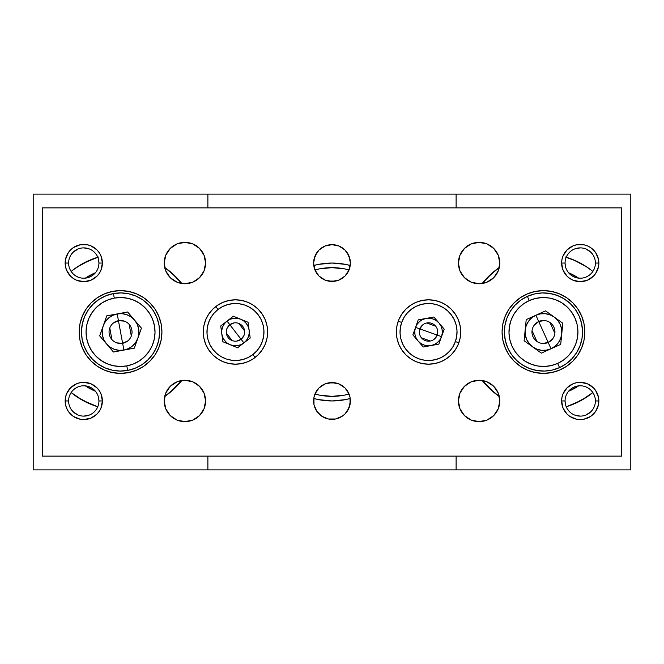 <?xml version="1.0" encoding="UTF-8"?>
<svg xmlns="http://www.w3.org/2000/svg" width="664" height="664" viewBox="0 0 664 664"><rect width="100%" height="100%" fill="white"/><g stroke="black" fill="none" stroke-linecap="round" stroke-linejoin="round"><path stroke-width="1" d="M71.87 270.862L71.139 271.452A78.145 78.145 0 0 1 97.782 257.242L90.636 259.798L77.124 267.019L71.139 271.452A78.145 78.145 0 0 1 97.782 257.242L94.545 258.304M181.397 282.972L170.656 272.041L164.705 267.526A78.145 78.145 0 0 1 181.82 283.503L175.802 276.739L164.705 267.526A78.145 78.145 0 0 1 181.82 283.503L181.397 282.972L181.82 283.503M488.231 276.714A78.145 78.145 0 0 1 499.295 267.526A78.145 78.145 0 0 0 482.18 283.503L482.603 282.972L482.18 283.503A78.145 78.145 0 0 1 499.295 267.526L488.198 276.739L482.18 283.503A78.145 78.145 0 0 1 488.173 276.772M568.342 257.923L566.218 257.242A78.145 78.145 0 0 1 592.861 271.452L586.876 267.019L573.364 259.798L566.218 257.242A78.145 78.145 0 0 1 592.861 271.452L592.122 270.854M33.2 469.904L33.2 194.095L207.882 194.095L207.882 207.882L207.882 194.095L33.2 194.095L33.2 469.904L207.882 469.904L33.2 469.904M207.882 456.118L207.882 469.904L207.882 456.118M71.139 392.548L83.083 400.583L97.782 406.758A78.145 78.145 0 0 1 71.139 392.548L77.124 396.981L90.636 404.202L97.782 406.758A78.145 78.145 0 0 1 71.139 392.548L72.766 393.843M164.705 396.474L175.802 387.261L181.82 380.497A78.145 78.145 0 0 1 164.705 396.474A78.145 78.145 0 0 0 181.82 380.497L169.577 392.856L164.705 396.474M630.8 194.095L630.8 469.904L456.118 469.904L456.118 456.118L456.118 469.904L207.882 469.904L630.8 469.904L630.8 194.095L456.118 194.095L630.8 194.095M456.118 207.882L456.118 194.095L207.882 194.095L456.118 194.095L456.118 207.882M497.187 394.98L499.295 396.474A78.145 78.145 0 0 1 482.18 380.497L488.198 387.261L499.295 396.474A78.145 78.145 0 0 1 482.18 380.497L483.799 382.481M566.218 406.758L573.364 404.202L586.876 396.981L592.861 392.548A78.145 78.145 0 0 1 566.218 406.758L567.264 406.434L566.209 406.741A78.145 78.145 0 0 0 566.815 406.575L566.226 406.775M581.332 400.359L578.244 401.977L581.332 400.359M492.124 390.922L494.796 393.146M591.234 393.843L592.861 392.548A78.145 78.145 0 0 1 566.815 406.575L580.917 400.583L592.861 392.548M582.32 264.197L579.257 262.529M495.684 270.157L492.978 272.34M484.537 280.664L482.313 283.337M568.567 272.746A64.358 64.358 0 0 1 578.676 278.133L568.567 272.746M578.676 385.867A64.358 64.358 0 0 1 568.567 391.254L578.684 385.867M482.18 283.503A78.145 78.145 0 0 1 499.295 267.526L493.344 272.041L482.603 282.972M583.332 264.787L589.732 269.02M565.471 257.018L576.551 261.209M569.455 258.304L566.218 257.242A78.145 78.145 0 0 1 592.861 271.452L592.487 271.144M621.604 331.627L621.604 332.373M494.423 392.856L482.18 380.497M574.302 388.481L568.567 391.254M95.433 391.254A64.358 64.358 0 0 1 85.324 385.867L95.433 391.254L89.698 388.481M85.324 278.133A64.358 64.358 0 0 1 95.433 272.746L85.316 278.133M87.449 261.209L80.668 264.787M74.268 269.02L84.32 262.753L98.529 257.018M166.813 394.98L169.577 392.856M42.396 332.373L42.396 331.627M85.756 401.977L82.668 400.359L85.756 401.977M169.212 393.138L171.876 390.922M180.21 382.472L181.82 380.497M181.687 283.329L179.463 280.664M171.013 272.34L168.316 270.157M97.774 257.225L95.657 257.923M84.735 262.537L81.68 264.197M595.4 400.956A15.172 15.172 0 0 0 580.236 385.784A15.172 15.172 0 0 0 565.064 400.956L561.619 400.956A18.617 18.617 0 0 1 580.236 382.339A18.617 18.617 0 0 1 598.853 400.956L595.4 400.956A15.172 15.172 0 0 1 580.236 416.12A15.172 15.172 0 0 1 565.064 400.956A15.172 15.172 0 0 1 580.236 385.784A15.172 15.172 0 0 1 595.4 400.956L598.853 400.956L598.496 404.583L595.716 411.298L590.578 416.436L583.864 419.216L580.236 419.573L576.601 419.216L569.895 416.436L567.073 414.12L563.03 408.078L561.619 400.956L561.976 397.321L563.03 393.827L567.073 387.793L573.107 383.75L576.601 382.696L580.236 382.339L587.358 383.75L593.4 387.793L595.716 390.615L598.496 397.321L598.853 400.956A18.617 18.617 0 0 1 580.236 419.573A18.617 18.617 0 0 1 561.619 400.956L565.064 400.956A15.172 15.172 0 0 0 580.236 416.12A15.172 15.172 0 0 0 595.4 400.956L595.11 397.993M98.936 400.956A15.172 15.172 0 0 0 83.764 385.784A15.172 15.172 0 0 0 68.6 400.956L65.147 400.956A18.617 18.617 0 0 1 83.764 382.339A18.617 18.617 0 0 1 102.38 400.956L98.936 400.956A15.172 15.172 0 0 1 83.764 416.12A15.172 15.172 0 0 1 68.6 400.956A15.172 15.172 0 0 1 83.764 385.784A15.172 15.172 0 0 1 98.936 400.956L102.38 400.956L100.969 408.078L99.243 411.298L96.927 414.12L90.893 418.154L83.764 419.573L80.136 419.216L73.422 416.436L68.284 411.298L66.566 408.078L65.504 404.583L65.504 397.321L66.566 393.827L70.6 387.793L76.642 383.75L80.136 382.696L83.764 382.339L90.893 383.75L96.927 387.793L99.243 390.615L100.969 393.827L102.38 400.956A18.617 18.617 0 0 1 83.764 419.573A18.617 18.617 0 0 1 65.147 400.956L68.6 400.956A15.172 15.172 0 0 0 83.764 416.12A15.172 15.172 0 0 0 98.936 400.956L98.645 397.993M98.936 263.044A15.172 15.172 0 0 0 83.764 247.879A15.172 15.172 0 0 0 68.6 263.044L65.147 263.044A18.617 18.617 0 0 1 83.764 244.427A18.617 18.617 0 0 1 102.38 263.044L98.936 263.044A15.172 15.172 0 0 1 83.764 278.216A15.172 15.172 0 0 1 68.6 263.044A15.172 15.172 0 0 1 83.764 247.879A15.172 15.172 0 0 1 98.936 263.044L102.38 263.044L100.969 270.173L99.243 273.385L96.927 276.207L90.893 280.249L83.764 281.661L76.642 280.249L73.422 278.523L70.6 276.207L66.566 270.173L65.504 266.679L65.504 259.416L68.284 252.702L70.6 249.88L73.422 247.564L80.136 244.784L87.399 244.784L90.893 245.846L96.927 249.88L99.243 252.702L100.969 255.922L102.38 263.044A18.617 18.617 0 0 1 83.764 281.661A18.617 18.617 0 0 1 65.147 263.044L68.6 263.044A15.172 15.172 0 0 0 83.764 278.216A15.172 15.172 0 0 0 98.936 263.044L98.645 260.089M595.4 263.044A15.172 15.172 0 0 0 580.236 247.879A15.172 15.172 0 0 0 565.064 263.044L561.619 263.044A18.617 18.617 0 0 1 580.236 244.427A18.617 18.617 0 0 1 598.853 263.044L595.4 263.044A15.172 15.172 0 0 1 580.236 278.216A15.172 15.172 0 0 1 565.064 263.044A15.172 15.172 0 0 1 580.236 247.879A15.172 15.172 0 0 1 595.4 263.044L598.853 263.044L598.496 266.679L595.716 273.385L593.4 276.207L587.358 280.249L580.236 281.661L573.107 280.249L569.895 278.523L567.073 276.207L563.03 270.173L561.619 263.044L561.976 259.416L563.03 255.922L567.073 249.88L573.107 245.846L576.601 244.784L583.864 244.784L587.358 245.846L590.578 247.564L595.716 252.702L598.496 259.416L598.853 263.044A18.617 18.617 0 0 1 580.236 281.661A18.617 18.617 0 0 1 561.619 263.044L565.064 263.044A15.172 15.172 0 0 0 580.236 278.216A15.172 15.172 0 0 0 595.4 263.044L595.11 260.089M164.215 400.956A20.684 20.684 0 0 1 184.899 380.264A20.684 20.684 0 0 1 205.583 400.956L204.014 408.866L199.524 415.581L192.817 420.063L184.899 421.64L176.981 420.063L170.274 415.581L165.784 408.866L164.215 400.956L165.784 393.038L170.274 386.323L176.981 381.841L184.899 380.264L192.817 381.841L199.524 386.323L204.014 393.038L205.583 400.956A20.684 20.684 0 0 1 184.899 421.64A20.684 20.684 0 0 1 164.215 400.956M458.417 400.956A20.684 20.684 0 0 1 479.101 380.264A20.684 20.684 0 0 1 499.784 400.956L498.216 408.866L493.726 415.581L487.019 420.063L479.101 421.64L471.183 420.063L464.476 415.581L459.986 408.866L458.417 400.956L459.986 393.038L464.476 386.323L471.183 381.841L479.101 380.264L487.019 381.841L493.726 386.323L498.216 393.038L499.784 400.956A20.684 20.684 0 0 1 479.101 421.64A20.684 20.684 0 0 1 458.417 400.956M458.417 263.044A20.684 20.684 0 0 1 479.101 242.36A20.684 20.684 0 0 1 499.784 263.044L498.216 270.962L493.726 277.676L487.019 282.159L479.101 283.736L471.183 282.159L464.476 277.676L459.986 270.962L458.417 263.044L459.986 255.134L464.476 248.419L471.183 243.937L479.101 242.36L487.019 243.937L493.726 248.419L498.216 255.134L499.784 263.044A20.684 20.684 0 0 1 479.101 283.736A20.684 20.684 0 0 1 458.417 263.044M164.215 263.044A20.684 20.684 0 0 1 184.899 242.36A20.684 20.684 0 0 1 205.583 263.044L204.014 270.962L199.524 277.676L192.817 282.159L184.899 283.736L176.981 282.159L170.274 277.676L165.784 270.962L164.215 263.044L165.784 255.134L170.274 248.419L176.981 243.937L184.899 242.36L192.817 243.937L199.524 248.419L204.014 255.134L205.583 263.044A20.684 20.684 0 0 1 184.899 283.736A20.684 20.684 0 0 1 164.215 263.044M256.727 356.153L255.159 357.448L252.901 354.543A28.502 28.502 0 0 1 212.92 349.43A28.502 28.502 0 0 1 218.033 309.457L213.966 313.292L210.729 317.84L208.446 322.936L207.193 328.381L207.035 333.967L207.965 339.478L209.948 344.699L212.92 349.43L216.754 353.497L221.303 356.734L226.407 359.025L231.852 360.27L237.438 360.436L242.941 359.506L248.162 357.514L252.901 354.543L256.96 350.708L260.197 346.16L262.488 341.064L263.732 335.619L263.898 330.033L262.969 324.522L260.977 319.301L258.014 314.57L254.179 310.503L249.622 307.266L244.526 304.975L239.082 303.73L233.496 303.564L227.984 304.494L222.764 306.486L218.033 309.457L215.783 306.544L218.033 309.457A28.502 28.502 0 0 1 258.014 314.57A28.502 28.502 0 0 1 252.901 354.543L255.15 357.456A32.179 32.179 0 0 1 203.284 332A32.179 32.179 0 0 1 235.463 299.821A32.179 32.179 0 0 1 267.642 332L267.028 338.275L265.193 344.317L262.222 349.878L258.221 354.75L253.341 358.759L247.78 361.731L241.746 363.557L235.463 364.179L229.188 363.557L223.154 361.731L217.584 358.759L212.712 354.75L208.712 349.878L205.732 344.317L203.906 338.275L203.284 332L203.906 325.725L205.732 319.683L208.712 314.122L212.712 309.25L217.584 305.241L223.154 302.269L229.188 300.443L235.463 299.821L241.746 300.443L247.78 302.269L253.341 305.241L258.221 309.25L262.222 314.122L265.193 319.683L267.028 325.725L267.642 332A32.179 32.179 0 0 1 235.463 364.179A32.179 32.179 0 0 1 203.284 332L203.906 325.725M396.358 332A32.179 32.179 0 0 1 428.537 299.821A32.179 32.179 0 0 1 460.716 332L460.094 338.275L458.268 344.317L455.288 349.878L451.288 354.75L446.416 358.759L440.846 361.731L434.812 363.557L428.537 364.179L422.254 363.557L416.22 361.731L410.659 358.759L405.779 354.75L401.778 349.878L398.807 344.317L396.972 338.275L396.358 332L396.972 325.725L398.807 319.683L401.778 314.122L405.779 309.25L410.659 305.241L416.22 302.269L422.254 300.443L428.537 299.821L434.812 300.443L440.846 302.269L446.416 305.241L451.288 309.25L455.288 314.122L458.268 319.683L460.094 325.725L460.716 332A32.179 32.179 0 0 1 428.537 364.179A32.179 32.179 0 0 1 396.358 332M79.165 332A41.376 41.376 0 0 1 120.541 290.624A41.376 41.376 0 0 1 161.916 332L161.12 340.068L158.762 347.836L154.944 354.983L149.798 361.257L143.524 366.403L136.377 370.221L128.617 372.579L120.541 373.375L112.473 372.579L104.713 370.221L97.558 366.403L91.283 361.257L86.146 354.983L82.319 347.836L79.962 340.068L79.165 332L79.962 323.932L82.319 316.164L86.146 309.017L91.283 302.743L97.558 297.596L104.713 293.778L112.473 291.421L120.541 290.624L128.617 291.421L136.377 293.778L143.524 297.596L149.798 302.743L154.944 309.017L158.762 316.164L161.12 323.932L161.916 332A41.376 41.376 0 0 1 120.541 373.375A41.376 41.376 0 0 1 79.165 332M502.084 332A41.376 41.376 0 0 1 543.459 290.624A41.376 41.376 0 0 1 584.835 332L584.038 340.068L581.681 347.836L577.854 354.983L572.717 361.257L566.442 366.403L559.287 370.221L551.527 372.579L543.459 373.375L535.383 372.579L527.623 370.221L520.476 366.403L514.202 361.257L509.056 354.983L505.238 347.836L502.88 340.068L502.084 332L502.88 323.932L505.238 316.164L509.056 309.017L514.202 302.743L520.476 297.596L527.623 293.778L535.383 291.421L543.459 290.624L551.527 291.421L559.287 293.778L566.442 297.596L572.717 302.743L577.854 309.017L581.681 316.164L584.038 323.932L584.835 332A41.376 41.376 0 0 1 543.459 373.375A41.376 41.376 0 0 1 502.084 332M313.615 263.044A18.384 18.384 0 0 1 332 244.659A18.384 18.384 0 0 1 350.384 263.044L348.99 270.082L345.006 276.05L339.038 280.034L332 281.436L324.962 280.034L318.994 276.05L315.01 270.082L313.615 263.044L315.01 256.013L318.994 250.046L324.962 246.062L332 244.659L339.038 246.062L345.006 250.046L348.99 256.013L350.384 263.044A18.384 18.384 0 0 1 332 281.436A18.384 18.384 0 0 1 313.615 263.044L313.964 259.458L316.711 252.835M316.711 411.165L313.964 404.542L313.615 400.956A18.384 18.384 0 0 1 332 382.564A18.384 18.384 0 0 1 350.384 400.956L348.99 407.986L345.006 413.954L342.217 416.245L335.586 418.992L328.414 418.992L321.783 416.245L316.711 411.165L313.964 404.542L313.964 397.362L315.01 393.918L318.994 387.95L324.962 383.966L332 382.564L339.038 383.966L345.006 387.95L348.99 393.918L350.036 397.362L350.036 404.542L347.289 411.165M42.396 207.882L42.396 456.118L621.604 456.118L621.604 207.882L42.396 207.882L42.396 456.118L621.604 456.118L621.604 207.882L42.396 207.882M586.038 386.938L588.661 388.34M590.96 390.224L592.844 392.524M592.844 409.381L590.96 411.68L586.038 414.967M580.236 416.12L574.426 414.967M569.505 411.68L567.62 409.381M565.354 403.911L565.064 400.956M75.339 388.34L77.962 386.938M94.495 390.224L96.38 392.524M96.38 409.381L94.495 411.68M89.574 414.967L83.764 416.12M77.962 414.967L73.04 411.68L71.156 409.381M68.89 403.928L68.6 400.956M71.156 254.619L73.04 252.32L77.962 249.033M83.764 247.879L89.574 249.033M94.495 252.32L96.38 254.619M77.962 277.062L75.339 275.66M73.04 273.776L71.156 271.476M68.89 266.015L68.6 263.044M567.62 254.619L569.505 252.32M574.426 249.033L580.236 247.879M586.038 249.033L590.96 252.32L592.844 254.619M588.661 275.66L586.038 277.062M569.505 273.776L567.62 271.476M565.354 266.007L565.064 263.044M328.414 382.921L335.586 382.921M335.586 281.079L328.414 281.079M347.289 252.835L350.036 259.458L350.384 263.044M350.384 400.956A18.384 18.384 0 0 1 332 419.341A18.384 18.384 0 0 1 313.615 400.956M455.288 349.878L456.102 348.6M460.094 338.275L460.716 332M460.094 325.725L459.886 324.754M398.807 319.683L396.972 325.725M203.906 338.275L204.114 339.246M265.193 344.317L267.028 338.275M208.712 314.122L207.898 315.4M566.442 366.403L572.717 361.257M577.854 309.017L572.717 302.743M566.442 297.596L559.287 293.778M520.476 297.596L514.202 302.743M86.146 354.983L91.283 361.257M97.558 366.403L104.713 370.221M143.524 366.403L149.798 361.257M97.558 297.596L91.283 302.743M184.899 242.36L188.933 242.758M199.524 248.419L200.32 249.266M204.014 270.962L203.516 272.057M196.395 280.249L192.817 282.159M459.986 255.134L460.467 254.071M464.476 248.419L465.339 247.597M479.101 242.36L483.135 242.758M475.067 283.337L471.183 282.159M459.986 393.038L460.484 391.943M467.605 383.75L471.183 381.841M479.101 421.64L475.067 421.242M464.476 415.581L463.679 414.734M188.933 380.663L192.817 381.841M204.014 408.866L203.533 409.929M199.524 415.581L198.66 416.403M184.899 421.64L180.865 421.242M313.773 265.5A68.956 68.956 0 0 1 350.227 265.5L345.454 264.372L332 263.044L318.546 264.372L313.773 265.5M350.227 398.5L345.454 399.628L332 400.956L318.546 399.628L313.773 398.5A68.956 68.956 0 0 0 350.227 398.5M332 267.642A64.358 64.358 0 0 1 349.048 269.941L344.558 268.878L332 267.642L319.442 268.878L314.952 269.941A64.358 64.358 0 0 1 332 267.642M349.048 394.059A64.358 64.358 0 0 1 332 396.358L319.442 395.121L314.952 394.059A64.358 64.358 0 0 0 332 396.358L344.558 395.121L349.048 394.059M428.537 332L437.194 335.088A9.196 9.196 0 0 1 425.45 340.657A9.196 9.196 0 0 1 419.872 328.912L428.537 332L419.872 328.912A9.196 9.196 0 0 0 425.45 340.657A9.196 9.196 0 0 0 437.194 335.088L441.527 336.623A13.795 13.795 0 0 1 418.029 340.939A13.795 13.795 0 0 1 415.548 327.377L419.872 328.912L415.548 327.377L414.792 330.896L414.975 334.49L416.079 337.918L418.029 340.939L420.702 343.354L423.906 344.989L427.425 345.745L431.027 345.562L434.447 344.458L437.476 342.499L439.883 339.835L441.527 336.623L442.282 333.104L442.099 329.51L440.996 326.082L439.037 323.061L436.364 320.646L433.16 319.01L429.641 318.255L426.047 318.438L422.619 319.542L419.598 321.5L417.183 324.165L415.548 327.377A13.795 13.795 0 0 1 439.037 323.061A13.795 13.795 0 0 1 441.527 336.623L437.194 335.088A9.196 9.196 0 0 0 431.617 323.343A9.196 9.196 0 0 0 419.872 328.912A9.196 9.196 0 0 1 431.617 323.343A9.196 9.196 0 0 1 437.194 335.088L428.537 332M437.194 335.104L434.588 338.914M430.347 341.014L421.433 337.835M419.474 333.536L419.872 328.912M397.512 323.443L398.217 321.218L401.687 322.438A28.502 28.502 0 0 1 438.099 305.149A28.502 28.502 0 0 1 455.388 341.562L458.849 342.798L458.567 343.562M398.226 321.202A32.179 32.179 0 0 1 439.327 301.688A32.179 32.179 0 0 1 458.849 342.798L455.388 341.562L456.732 336.142L456.998 330.556L456.168 325.036L454.284 319.774L451.404 314.985L447.644 310.852L443.154 307.532L438.099 305.149L432.679 303.805L427.093 303.539L421.565 304.361L416.311 306.253L411.522 309.133L407.389 312.893L404.069 317.384L401.687 322.438L400.334 327.858L400.068 333.444L400.898 338.964L402.791 344.226L405.671 349.015L409.431 353.148L413.921 356.468L418.976 358.851L424.396 360.195L429.973 360.461L435.501 359.639L440.763 357.747L445.544 354.866L449.686 351.107L453.006 346.616L455.388 341.562A28.502 28.502 0 0 1 418.976 358.851A28.502 28.502 0 0 1 401.687 322.438L398.226 321.202L398.508 320.438M418.212 319.874L433.874 317.002L444.199 329.128L438.854 344.126L423.192 346.998L412.875 334.872L418.212 319.874L433.874 317.002L444.199 329.128L438.854 344.126L423.192 346.998L412.875 334.872L418.212 319.874M399.778 317.55L401.338 314.802M403.156 312.221L405.214 309.831M407.497 307.648L409.987 305.706M412.651 304.012L415.473 302.593M418.42 301.456L420.661 300.8M420.669 300.8L421.466 300.609M424.57 300.07L427.724 299.829M430.878 299.904L434.015 300.294M437.095 300.983L439.319 301.68M439.327 301.688L440.091 301.971M442.979 303.249L445.735 304.801M448.316 306.619L450.707 308.677M452.889 310.968L454.832 313.449M456.525 316.122L457.944 318.936M459.081 321.882L459.928 324.928M460.467 328.041L460.7 331.187M460.625 334.341L460.243 337.478M459.554 340.557L458.849 342.782M457.288 346.45L455.736 349.198M453.919 351.779L451.86 354.169M449.569 356.352L447.079 358.294M444.415 359.988L441.593 361.407M438.655 362.544L435.609 363.391M432.496 363.93L429.351 364.171M426.188 364.096L423.059 363.706M419.98 363.017L417.747 362.32M417.739 362.312L416.975 362.029M414.087 360.751L411.34 359.199M408.758 357.381L406.368 355.323M404.185 353.032L402.243 350.55M400.55 347.886L399.13 345.064M397.985 342.118L397.147 339.072M396.599 335.959L396.366 332.813M396.441 329.659L396.823 326.522M419.88 328.896L422.478 325.086M426.72 322.986L435.642 326.165M437.601 330.464L437.194 335.088M235.463 332L241.09 339.271A9.196 9.196 0 0 1 228.192 337.627A9.196 9.196 0 0 1 229.844 324.729L235.463 332L229.844 324.729A9.196 9.196 0 0 0 228.192 337.627A9.196 9.196 0 0 0 241.09 339.271L243.904 342.906A13.795 13.795 0 0 1 221.801 333.851A13.795 13.795 0 0 1 227.03 321.094L229.844 324.729L227.03 321.094L224.49 323.642L222.706 326.771L221.784 330.249L221.801 333.851L222.747 337.329L224.556 340.433L227.113 342.973L230.234 344.757L233.711 345.678L237.314 345.67L240.791 344.724L243.904 342.906L246.435 340.358L248.228 337.229L249.141 333.751L249.133 330.149L248.187 326.671L246.377 323.567L243.821 321.027L240.692 319.243L237.214 318.322L233.612 318.33L230.142 319.276L227.03 321.094A13.795 13.795 0 0 1 249.133 330.149A13.795 13.795 0 0 1 243.904 342.906L241.09 339.271A9.196 9.196 0 0 0 242.742 326.373A9.196 9.196 0 0 0 229.844 324.729A9.196 9.196 0 0 1 242.742 326.373A9.196 9.196 0 0 1 241.09 339.271L235.463 332M241.073 339.287L236.824 341.088M232.126 340.566L226.333 333.079M227.005 328.398L229.844 324.729M254.262 358.12L255.15 357.456A32.179 32.179 0 0 0 267.642 332M233.33 316.222L248.062 322.256L250.195 338.042L237.604 347.778L222.863 341.744L220.73 325.958L233.33 316.222L248.062 322.256L250.195 338.042L237.604 347.778L222.863 341.744L220.73 325.958L233.33 316.222M215.783 306.544L216.672 305.88M219.319 304.162L222.125 302.718M225.063 301.547L228.092 300.676M231.205 300.103L234.351 299.837M237.513 299.887L240.642 300.244M243.738 300.9L246.742 301.863M249.639 303.116L252.403 304.643M255.009 306.436L257.416 308.469M259.616 310.735L260.911 312.304M260.919 312.312L261.583 313.2M263.301 315.856L264.745 318.662M265.915 321.6L266.787 324.638M267.36 327.742L267.625 330.879M267.575 334.042L267.227 337.179M266.563 340.275L265.974 342.217M265.974 342.234L265.6 343.271M264.355 346.176L262.828 348.94M261.027 351.538L258.993 353.953M251.606 359.838L248.801 361.282M245.863 362.453L242.833 363.324M239.721 363.897L237.695 364.104M237.687 364.104L236.583 364.162M233.421 364.113L230.283 363.756M227.196 363.1L225.245 362.511M225.237 362.511L224.191 362.137M221.286 360.884L218.531 359.357M215.924 357.564L213.517 355.531M211.31 353.265L210.015 351.696M210.007 351.688L209.343 350.799M207.624 348.143L206.18 345.338M205.01 342.4L204.138 339.37M203.566 336.258L203.308 333.112M203.35 329.958L203.707 326.821M204.371 323.725L204.952 321.783M204.952 321.766L205.325 320.72M206.579 317.824L208.106 315.06M209.899 312.462L211.932 310.046M214.206 307.847L215.775 306.552M229.852 324.713L234.101 322.911M238.808 323.434L244.593 330.921M243.92 335.602L241.09 339.271M113.204 323.152L118.449 320.695L122.632 343.305L116.847 342.881M111.925 339.611L109.776 327.974M127.878 340.848L122.632 343.305A11.495 11.495 0 0 1 109.245 334.092A11.495 11.495 0 0 1 118.449 320.695A11.495 11.495 0 0 0 109.245 334.092A11.495 11.495 0 0 0 122.632 343.305L123.886 350.077A18.384 18.384 0 0 1 103.21 325.85A18.384 18.384 0 0 1 117.196 313.923L118.449 320.695L117.196 313.923L112.631 315.4L108.605 318.014L105.393 321.575L103.21 325.85L102.215 330.547L102.463 335.345L103.941 339.91L106.555 343.935L110.116 347.147L114.391 349.33L119.088 350.326L123.886 350.077L128.451 348.6L132.476 345.986L135.688 342.425L137.871 338.15L138.876 333.452L138.627 328.655L137.141 324.09L134.526 320.065L130.966 316.852L126.691 314.67L121.993 313.674L117.196 313.923A18.384 18.384 0 0 1 137.871 338.15A18.384 18.384 0 0 1 123.886 350.077L122.632 343.305A11.495 11.495 0 0 0 131.845 329.908A11.495 11.495 0 0 0 118.449 320.695A11.495 11.495 0 0 1 131.845 329.908A11.495 11.495 0 0 1 122.632 343.305L118.449 320.695M127.646 370.421A39.076 39.076 0 0 0 158.962 324.895A39.076 39.076 0 0 0 113.444 293.579L114.274 298.094A34.478 34.478 0 0 1 154.446 325.733A34.478 34.478 0 0 1 126.807 365.906L127.646 370.421A39.076 39.076 0 0 1 82.12 339.105A39.076 39.076 0 0 1 113.444 293.579A39.076 39.076 0 0 1 158.962 324.895A39.076 39.076 0 0 1 127.646 370.421L120.01 371.068L112.399 370.213L105.103 367.889L98.396 364.187L92.537 359.249L87.764 353.265L84.245 346.459L82.12 339.105L81.473 331.469L82.328 323.858L84.652 316.554L88.353 309.856L93.292 303.996L99.276 299.215L106.082 295.704L113.444 293.579L121.072 292.932L128.683 293.787L135.987 296.111L142.694 299.813L148.545 304.751L153.326 310.735L156.845 317.541L158.962 324.895L159.609 332.531L158.754 340.142L156.438 347.446L152.728 354.144L147.79 360.004L141.805 364.785L135 368.296L127.646 370.421L126.807 365.906L133.298 364.03L139.307 360.925L144.586 356.709L148.943 351.546L152.214 345.629L154.264 339.188L155.019 332.473L154.446 325.733L152.571 319.243L149.466 313.234L145.25 307.955L140.087 303.597L134.169 300.327L127.729 298.277L121.014 297.53L114.274 298.094L107.784 299.97L101.783 303.074L96.496 307.291L92.138 312.453L88.868 318.371L86.818 324.812L86.071 331.527L86.635 338.267L88.511 344.757L91.615 350.766L95.832 356.045L101.003 360.403L106.912 363.673L113.353 365.723L120.076 366.47L126.807 365.906A34.478 34.478 0 0 1 86.635 338.267A34.478 34.478 0 0 1 114.274 298.094L113.444 293.579A39.076 39.076 0 0 0 82.12 339.105A39.076 39.076 0 0 0 127.646 370.421M127.637 311.989L141.424 328.141L134.319 348.152L113.444 352.011L99.666 335.859L106.763 315.848L127.637 311.989L141.424 328.141L134.319 348.152L113.444 352.011L99.666 335.859L106.763 315.848L127.637 311.989M118.466 320.695L124.234 321.119M129.156 324.389L131.306 336.026M534.221 325.169L538.728 321.525L548.19 342.475L542.48 343.454M536.919 341.445L532.047 330.664M552.697 338.831L548.19 342.475A11.495 11.495 0 0 1 532.984 336.731A11.495 11.495 0 0 1 538.728 321.525A11.495 11.495 0 0 0 532.984 336.731A11.495 11.495 0 0 0 548.19 342.475L551.029 348.758A18.384 18.384 0 0 1 525.158 330.174A18.384 18.384 0 0 1 535.889 315.242L538.728 321.525L535.889 315.242L531.806 317.774L528.527 321.276L526.253 325.501L525.158 330.174L525.315 334.971L526.701 339.57L529.233 343.653L532.736 346.932L536.96 349.206L541.633 350.293L546.43 350.144L551.029 348.758L555.104 346.226L558.391 342.724L560.657 338.499L561.752 333.826L561.603 329.029L560.217 324.43L557.685 320.347L554.183 317.068L549.958 314.794L545.285 313.707L540.479 313.856L535.889 315.242A18.384 18.384 0 0 1 561.752 333.826A18.384 18.384 0 0 1 551.029 348.758L548.19 342.475A11.495 11.495 0 0 0 553.934 327.269A11.495 11.495 0 0 0 538.728 321.525A11.495 11.495 0 0 1 553.934 327.269A11.495 11.495 0 0 1 548.19 342.475L538.728 321.525M559.544 367.607A39.076 39.076 0 0 0 579.066 315.915A39.076 39.076 0 0 0 527.374 296.393L529.266 300.584A34.478 34.478 0 0 1 574.875 317.807A34.478 34.478 0 0 1 557.652 363.416L559.544 367.607A39.076 39.076 0 0 1 507.852 348.085A39.076 39.076 0 0 1 527.374 296.393A39.076 39.076 0 0 1 579.066 315.915A39.076 39.076 0 0 1 559.544 367.607L552.29 370.064L544.696 371.051L537.051 370.545L529.656 368.553L522.784 365.158L516.716 360.486L511.67 354.725L507.852 348.085L505.395 340.831L504.408 333.237L504.914 325.592L506.906 318.197L510.301 311.333L514.974 305.257L520.734 300.211L527.374 296.393L534.628 293.936L542.222 292.948L549.867 293.455L557.262 295.447L564.126 298.841L570.202 303.514L575.248 309.275L579.066 315.915L581.523 323.169L582.511 330.763L582.004 338.408L580.012 345.803L576.618 352.667L571.945 358.743L566.184 363.789L559.544 367.607L557.652 363.416L563.512 360.046L568.591 355.597L572.717 350.235L575.713 344.184L577.472 337.652L577.921 330.913L577.041 324.206L574.875 317.807L571.505 311.947L567.056 306.859L561.694 302.743L555.635 299.746L549.111 297.987L542.372 297.538L535.665 298.418L529.266 300.584L523.406 303.954L518.318 308.403L514.202 313.765L511.205 319.816L509.446 326.348L508.998 333.087L509.877 339.794L512.035 346.193L515.413 352.053L519.862 357.141L525.216 361.257L531.275 364.254L537.807 366.013L544.546 366.462L551.253 365.582L557.652 363.416A34.478 34.478 0 0 1 512.035 346.193A34.478 34.478 0 0 1 529.266 300.584L527.374 296.393A39.076 39.076 0 0 0 507.852 348.085A39.076 39.076 0 0 0 559.544 367.607M545.567 310.868L562.806 323.26L560.706 344.384L541.351 353.132L524.112 340.74L526.212 319.616L545.567 310.868L562.806 323.26L560.706 344.384L541.351 353.132L524.112 340.74L526.212 319.616L545.567 310.868M538.736 321.525L544.438 320.546M549.999 322.555L554.872 333.336"/></g></svg>
